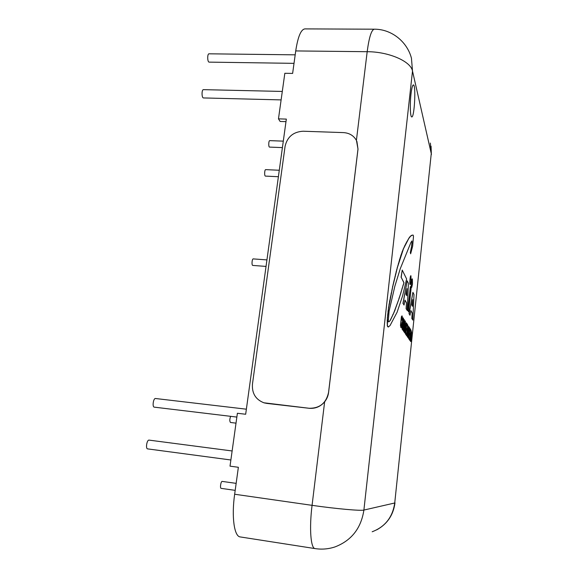 <?xml version="1.0" encoding="UTF-8"?>
<svg xmlns="http://www.w3.org/2000/svg" width="578" height="578" viewBox="0 0 578 578"><rect width="100%" height="100%" fill="white"/><g stroke="black" fill="none" stroke-linecap="round" stroke-linejoin="round"><path stroke-width="0.87" d="M230.644 416.333C229.596 419.238 229.545 421.29 230.492 422.475L236.019 423.147M279.282 170.257L265.707 169.636C264.493 169.419 264.233 176.211 265.454 176.102L278.394 176.724M246.365 409.188L155.518 398.509C153.358 398.025 152.057 407.1 154.29 407.15L236.864 417.078M283.292 141.14L269.76 140.635C268.568 140.432 268.365 147.217 269.565 147.101L282.404 147.607M411.767 116.922L411.753 116.922C410.286 117.334 409.802 104.423 410.972 94.301C411.666 88.304 412.475 85.176 413.371 84.915L413.378 84.915C416.167 84.395 414.455 117.717 411.767 116.922L411.753 116.922C410.272 117.334 409.788 104.423 410.958 94.301C411.68 88.304 412.49 85.176 413.386 84.915L413.371 84.915M295.185 54.838L209.041 53.812C207.184 53.588 207.336 62.316 209.185 62.128L294.014 63.349M411.059 281.118L410.25 284.542C409.527 284.708 410.25 275.482 410.944 275.757L411.059 281.118M410.185 284.506L410.12 284.535C409.397 284.701 410.127 275.468 410.814 275.742L410.879 275.778M393.351 314.013L399.037 298.696L403.979 282.671L401.211 277.332L402.223 270.071L406.623 278.972L402.606 295.871L397.079 312.264L390.078 325.493L388.373 327.025L387.441 325.826L387.462 318.196L388.568 308.175L392.686 286.811L397.375 267.6L403.466 248.771L408.769 238.512L410.611 236.164L412.338 235.159L413.147 235.094L413.494 236.279L412.67 246.12L410.64 253.8L412.035 242.131L411.962 240.954L410.922 242.457L400.265 268.705L394.861 286.204L389.124 310.986L388.235 321.801L389.24 321.657L390.374 320.226L393.734 313.103M393.589 313.088L394.153 312.243M394.015 312.228L394.608 311.072M394.471 311.065L395.027 310.227M394.89 310.213L399.037 298.696M398.899 298.681L401.067 292.417M400.93 292.403L402.028 289.079M401.891 289.072L403.01 285.864M402.873 285.85L403.213 285.156M403.076 285.142L403.48 284.593M403.35 284.578L403.747 283.668M403.617 283.661L403.979 282.671M403.849 282.664L401.211 277.332M401.081 277.317L402.223 270.071M387.852 326.729L388.373 327.025M387.701 326.714L387.441 325.826M387.296 325.811L387.347 323.42M387.202 323.405L387.339 320.718M387.188 320.703L387.462 318.196M387.311 318.182L387.708 315.458M387.563 315.444L388.12 311.773M387.968 311.759L388.568 308.175M388.416 308.161L389.066 305.025M388.922 305.011L389.608 301.969M389.464 301.962L390.425 297.815M390.273 297.807L391.198 294.007M391.053 294L391.971 290.626M391.826 290.618L392.686 286.811M392.541 286.796L393.221 284.643M393.076 284.629L393.719 282.404M393.575 282.389L394.167 280.511M394.03 280.503L394.666 278.69M394.521 278.683L395.041 277.05M394.897 277.043L395.489 275.179M395.345 275.164L396.226 271.935M396.089 271.927L396.783 269.926M396.645 269.919L397.375 267.6M397.231 267.592L397.96 265.692M397.823 265.678L398.509 263.72M398.365 263.705L399.087 261.834M398.95 261.82L399.658 259.558M399.521 259.551L400.272 257.788M400.135 257.774L400.843 255.924M400.706 255.917L402.18 251.979M402.042 251.965L402.844 250.419M402.707 250.404L403.466 248.771M403.328 248.764L404.087 247.55M403.95 247.536L404.737 246.011M404.6 245.997L405.951 243.598M405.814 243.591L406.912 241.785M406.782 241.77L407.83 240.289M407.7 240.275L408.769 238.512M408.639 238.504L409.694 237.146M409.564 237.139L410.611 236.164M410.481 236.156L411.478 235.47M411.348 235.463L412.338 235.159M412.208 235.152L413.147 235.094M410.452 252.658L410.64 253.8M410.322 252.651L411.774 245.296M411.644 245.289L411.977 243.54M411.847 243.533L412.035 242.131M411.904 242.124L411.839 241.004M388.235 321.765L389.24 321.657M389.095 321.643L390.374 320.226M390.229 320.212L392.859 314.894M392.737 314.851L393.206 314.006M408.603 311.874L407.822 310.538L410.366 286.529L411.124 288.061L408.603 311.874L407.822 310.538M407.692 310.523L410.366 286.529M401.515 316.838L402.129 315.971L402.382 317.524L402.274 320.364L401.905 317.163L401.074 321.108L401.024 326.288L401.826 324.605L401.363 327.119L400.886 327.56L400.605 325.335L401.385 316.823L401.927 315.877M401.97 320.082L401.833 317.192M401.045 326.317L401.645 324.337M400.951 327.625L400.467 325.32L401.385 316.823M403.249 330.753L404.26 319.54L404.166 329.424L405.236 321.079L404.08 331.953L404.174 322.098L403.09 330.522M402.96 330.508L404.26 319.54M404.21 327.791L405.084 320.833M403.784 331.693L404 323.716M407.497 324.626L407.367 325.891L406.666 324.8L406.32 328.073L406.977 329.07L406.84 330.334L406.182 329.344L405.799 332.964L406.536 334.041L406.399 335.305L405.503 334.012L406.637 323.283L407.497 324.626M406.645 324.959L407.367 325.891M406.168 329.496L406.84 330.334M405.503 334.012L406.399 335.305M405.38 333.997L406.637 323.283M408.09 337.747L409.065 328.528L408.819 326.7L409.715 328.109L409.585 329.344L409.217 328.759L407.967 337.74L409.065 328.528M408.942 328.514L408.689 327.943M408.567 327.936L408.819 326.7M409.195 328.918L409.585 329.344M409.975 340.471L410.907 329.987L411.601 332.466L410.748 341.591L410.438 336.078L409.831 340.261M409.708 340.254L410.907 329.987M410.474 341.352L410.423 336.23M411.334 333.976L410.936 331.339L410.568 334.864L410.987 335.435L411.334 333.976L410.922 331.49M410.929 335.399L411.211 333.961M410.683 329.626L410.553 330.847L409.896 329.821L409.564 332.993L410.178 333.925L410.048 335.153L409.434 334.221L409.065 337.733L409.751 338.737L409.621 339.965L408.783 338.751L409.874 328.362L410.683 329.626M409.881 329.98L410.553 330.847M409.419 334.373L410.048 335.153M408.783 338.751L409.621 339.965M408.66 338.737L409.874 328.362M406.782 335.854L407.743 325.017L408.487 327.618L407.606 337.039L407.259 331.317L406.623 335.63M406.5 335.616L407.743 325.017M407.309 336.786L407.244 331.469M408.205 329.171L407.779 326.418L407.389 330.06L407.844 330.674L408.205 329.171L407.757 326.577M407.779 330.638L408.082 329.157M406.327 322.784L404.708 332.863L405.388 321.31L404.961 331.44L406.327 322.784L405.041 330.117M404.586 332.856L405.388 321.31M402.837 328.571L402.23 329.496L401.948 327.264L402.223 322.835L403.321 317.951L403.726 320.299L402.837 328.571M402.288 329.554L401.818 327.249L402.093 322.827L403.256 317.965M403.509 320.963L403.321 319.309L402.873 319.988L402.36 328.239L403.278 324.431L403.162 319.258M402.382 328.261L403.379 320.949M412.837 320.111L411.948 318.601L412.172 312.871L410.886 310.588L410.004 315.27L409.159 313.825L412.916 292.352L414 294.534L412.837 320.111L411.948 318.601M411.825 318.586L412.172 312.871M412.056 312.864L410.857 310.74M409.159 313.825L410.004 315.27M409.029 313.811L412.916 292.352M411.76 304.96L412.49 306.304L412.743 299.592L411.76 304.96M412.374 306.094L412.591 300.437M407.223 310.516L406.226 308.811L406.45 302.713L405.005 300.134L404.036 305.061L403.076 303.421L407.187 280.814L408.408 283.278L407.223 310.516L406.226 308.811M406.103 308.804L406.45 302.713M406.327 302.699L404.968 300.3M403.076 303.421L404.036 305.061M402.945 303.414L407.187 280.814M405.951 294.195L406.775 295.712L407.028 288.559L405.951 294.195M406.652 295.488L406.869 289.39M412.482 284.094L411.695 287.432C411.001 287.598 411.717 278.632 412.374 278.899L412.482 284.094M411.637 287.403L411.572 287.425C410.879 287.591 411.594 278.625 412.251 278.885L412.309 278.921M266.74 403.386L264.095 402.859C255.722 399.665 251.842 393.423 252.456 384.132L285.099 146.212C287.338 136.82 293.342 131.827 303.11 131.228L343.484 132.608C349.372 132.983 353.7 135.606 356.467 140.476L357.984 149.045L328.542 392.491C326.18 403.133 319.713 408.393 309.136 408.27L263.843 402.779M266.79 403.401L309.172 408.285C315.335 408.798 320.494 406.645 324.641 401.818C326.823 399.087 328.131 395.981 328.579 392.513L358.006 149.102L356.886 141.35M282.302 91.44L203.463 89.648C201.556 89.402 201.599 98.108 203.499 97.942L281.118 99.9M232.132 450.97L149.066 440.118C146.891 439.605 145.389 448.81 147.636 448.889L230.875 459.987M266.935 259.898L253.251 258.901C251.986 258.641 251.495 265.49 252.788 265.425L266.039 266.415M236.149 483.36L222.219 481.409C220.89 481.041 219.748 488.338 221.136 488.359L235.188 490.361M285.98 121.64L280.12 121.452L278.473 118.851L284.831 73.283L292.627 73.42L295.726 50.929L367.182 51.702C369.096 37.23 371.481 29.731 374.334 29.196L304.881 28.9C300.943 29.42 297.887 36.761 295.726 50.929M324.641 401.818L312.069 505.338L234.654 494.241L238.367 467.284L230.015 466.15L237.392 413.27L245.672 414.253L286.334 119.097L278.473 118.851M234.654 494.241C231.41 516.826 234.22 536.572 240.246 536.933L315.111 548.601C310.726 548.515 309.158 528.516 312.069 505.338C335.702 508.763 360.932 511.017 363.894 510.063L412.504 71.072L411.449 58.219C407.114 41.486 391.328 29.059 374.334 29.196M372.174 531.767C385.129 526.796 392.643 517.202 394.731 502.99L431.26 153.56L394.731 502.99L363.894 510.063C361.106 528.299 351.467 540.582 334.98 546.918C328.492 549.064 321.867 549.627 315.111 548.601M430.364 143.069L431.26 153.56L412.504 71.072C410.951 61.42 388.965 51.695 367.182 51.702L356.409 140.375M431.361 154.651L431.065 146.212M376.69 529.874C387.253 524.051 393.351 515.049 394.984 502.874"/></g></svg>
